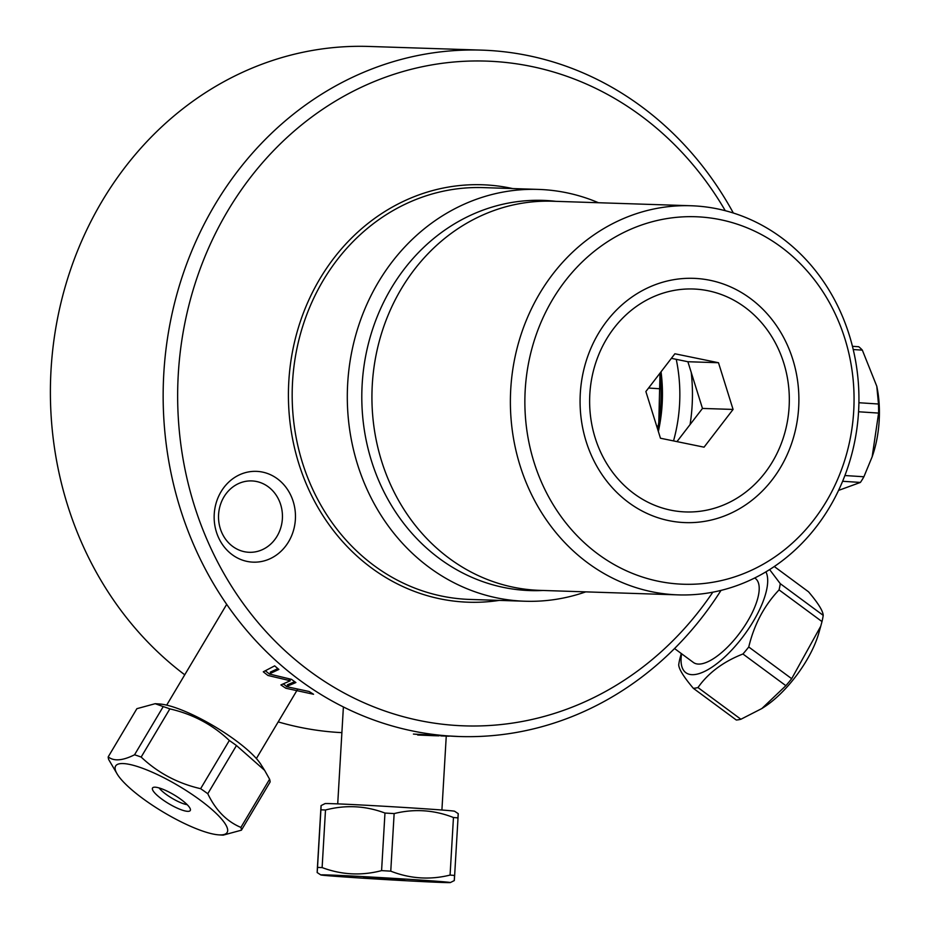 <?xml version="1.0" encoding="UTF-8"?>
<svg xmlns="http://www.w3.org/2000/svg" width="929" height="929" viewBox="0 0 929 929"><rect width="100%" height="100%" fill="white"/><g stroke="black" fill="none" stroke-linecap="round" stroke-linejoin="round"><path stroke-width="1.39" d="M449.113 736.174A343.382 307.371 -88.1 0 1 448.742 736.174L440.822 735.896M341.884 732.644A343.382 307.371 -88.1 0 1 278.201 721.903M184.755 674.802A343.382 307.371 -88.1 0 1 65.727 284.913A343.382 307.371 -88.1 0 1 369.022 46.45L481.768 50.131A343.382 307.371 91.9 0 0 163.353 383.294A343.382 307.371 91.9 0 0 459.344 736.523A343.382 307.371 91.9 0 0 606.521 700.152A343.382 307.371 91.9 0 0 721.009 590.391M733.341 213.031A343.382 307.371 91.9 0 0 481.768 50.131M417.69 735.013L433.344 735.675L413.417 734.073A343.382 307.371 91.9 0 0 413.8 734.107L459.344 736.523M448.742 736.174L441.205 735.931M439.011 735.838L433.344 735.675M263.29 671.806L274.647 665.861A343.382 307.371 91.9 0 0 278.874 669.426L269.189 673.978L291.52 679.354A343.382 307.371 91.9 0 0 295.887 682.536L286.318 686.601L309.148 691.501A343.382 307.371 91.9 0 0 313.549 694.265L285.842 688.25A343.382 307.371 -88.1 0 1 280.906 684.928L290.278 680.748L267.947 675.464A343.382 307.371 -88.1 0 1 263.29 671.806M712.822 592.179A332.559 297.698 -88.1 0 1 607.055 690.642A332.559 297.698 -88.1 0 1 213.67 554.148A332.559 297.698 -88.1 0 1 323.362 108.809A332.559 297.698 -88.1 0 1 725.282 210.709M218.338 537.136A45.428 40.655 -88.1 0 1 257.472 471.409A45.428 40.655 -88.1 0 1 288.617 541.712A45.428 40.655 -88.1 0 1 218.338 537.136M598.462 202.731A206.029 184.43 91.9 0 0 538.483 189.411A206.029 184.43 91.9 0 0 347.423 389.309A206.029 184.43 91.9 0 0 525.024 601.237A206.029 184.43 91.9 0 0 585.746 591.866M543.21 590.472A195.206 174.745 -88.1 0 1 361.915 389.774A195.206 174.745 -88.1 0 1 555.914 201.338M691.222 372.401A174.118 155.863 -88.1 0 1 690.073 424.565M221.81 532.631A35.708 31.969 91.9 0 0 249.309 552.302A35.708 31.969 91.9 0 0 282.428 517.65A35.708 31.969 91.9 0 0 251.643 480.92A35.708 31.969 91.9 0 0 221.81 532.631M294.714 681.7L287.386 684.789L289.523 685.254M277.876 668.601L270.258 672.166L272.104 672.619M269.584 673.792L269.027 673.664A341.21 305.444 -88.1 0 1 265.322 670.761M288.338 680.295L290.812 679.18M286.817 686.38A341.21 305.444 -88.1 0 1 283.171 683.93M678.298 594.885L539.854 590.368A194.672 174.257 -88.1 0 1 372.041 390.11A194.672 174.257 -88.1 0 1 552.558 201.233L691.013 205.75A194.672 174.257 91.9 0 0 510.497 394.628A194.672 174.257 91.9 0 0 678.298 594.885A194.672 174.257 91.9 0 0 724.992 589.358A194.672 174.257 91.9 0 0 858.094 379.764A194.672 174.257 91.9 0 0 691.013 205.75M664.154 281.812A122.21 109.401 -88.1 0 1 794.318 434.575A122.21 109.401 -88.1 0 1 609.958 485.054A122.21 109.401 -88.1 0 1 664.154 281.812M727.57 579.011A183.861 164.584 -88.1 0 1 531.748 349.176A183.861 164.584 -88.1 0 1 809.101 273.242A183.861 164.584 -88.1 0 1 727.57 579.011M673.525 440.915A155.735 139.408 91.9 0 0 676.242 359.337M661.042 371.797A155.735 139.408 -88.1 0 1 658.347 431.462M733.074 409.434L704.054 447.174L660.461 438.233L645.876 391.527L674.895 353.775L718.489 362.728L733.074 409.434L702.475 408.435L687.89 361.729L718.489 362.728M676.974 441.612L702.475 408.435M687.89 361.729L671.388 358.339M613.918 328.192A111.526 99.833 -88.1 0 1 783.786 363.076A111.526 99.833 -88.1 0 1 670.738 510.16A111.526 99.833 -88.1 0 1 613.918 328.192M842.626 481.28L860.393 482.43L838.573 490.396M852.439 346.32L858.698 346.726A76.782 34.21 93.7 0 1 862.333 350.128L876.79 386.255L878.486 404.01A76.782 34.21 93.7 0 1 878.602 413.08L872.168 456.754L863.9 476.763A76.782 34.21 93.7 0 1 860.393 482.43M863.9 476.763L844.914 475.532M872.168 456.754L872.993 454.316A64.891 28.915 -86.3 0 0 877.266 388.682L876.79 386.255M858.559 411.768L878.602 413.08M878.486 404.01L858.907 402.733M853.228 349.536L862.333 350.128M218.838 834.869L223.123 835.148L241.424 830.178L270.118 781.986A76.782 17.965 30.8 0 0 269.596 779.222L240.901 827.414C226.734 821.445 215.691 810.216 207.782 793.726A76.782 17.965 -149.2 0 0 200.629 788.686C177.683 783.402 157.86 772.87 141.162 757.065A76.782 17.965 -149.2 0 0 134.542 754.789C122.628 760.735 113.849 761.432 108.205 756.868A76.782 17.965 -149.2 0 0 108.728 759.62L117.484 774.519A64.891 15.178 30.8 0 1 115.219 769.398A64.891 15.178 30.8 0 1 169.38 780.65A64.891 15.178 30.8 0 1 227.686 830.236A64.891 15.178 30.8 0 1 218.838 834.869A64.891 15.178 30.8 0 1 163.632 812.306A64.891 15.178 30.8 0 1 117.484 774.519M108.205 756.868L136.888 708.676L155.189 703.694L163.237 706.597A76.782 17.965 30.8 0 1 169.856 708.885C192.814 714.157 212.636 724.701 229.324 740.494A76.782 17.965 30.8 0 1 236.465 745.534L264.614 770.327L269.596 779.222M264.614 770.327L260.84 764.335A64.891 15.178 -149.2 0 0 214.692 726.548A64.891 15.178 -149.2 0 0 159.474 703.985L155.189 703.694M241.424 830.178A76.782 17.965 -149.2 0 0 240.901 827.414M190.422 809.368A21.971 5.144 30.8 0 1 190.457 809.774A21.971 5.144 30.8 0 1 168.764 803.678A21.971 5.144 30.8 0 1 153.064 787.513A21.971 5.144 30.8 0 1 173.409 794.481A21.971 5.144 30.8 0 1 190.422 809.368M159.114 787.943A18.685 4.366 -149.2 0 0 172.004 798.243A18.685 4.366 -149.2 0 0 187.205 804.665M163.237 706.597L134.542 754.789M141.162 757.065L169.856 708.885M229.324 740.494L200.629 788.686M207.782 793.726L236.465 745.534M329.574 875.025A64.891 0.836 3.4 0 1 403.163 878.95A64.891 0.836 3.4 0 1 450.368 882.55A64.891 0.836 3.4 0 1 439.591 882.364A64.891 0.836 3.4 0 1 367.57 878.486A64.891 0.836 3.4 0 1 320.842 874.955A64.891 0.836 3.4 0 1 329.574 875.025M454.49 876.337C454.165 882.329 454.223 882.039 454.641 875.455A76.782 0.987 -176.6 0 0 450.077 875.083C429.93 880.065 410.165 878.753 390.761 871.158A76.782 0.987 -176.6 0 0 381.587 870.624C361.404 875.896 341.582 874.874 322.119 867.581A76.782 0.987 -176.6 0 0 317.521 867.419C317.103 873.992 317.056 874.282 317.37 868.29L320.749 810.715C321.167 804.131 321.213 803.84 320.9 809.833A76.782 0.987 3.4 0 1 325.498 809.995C345.693 804.735 365.515 805.745 384.966 813.049A76.782 0.987 3.4 0 1 394.14 813.583C414.276 808.602 434.052 809.914 453.457 817.508A76.782 0.987 3.4 0 1 458.02 817.88C458.334 811.888 458.287 812.178 457.858 818.763M320.749 810.715C321.167 804.131 321.213 803.84 320.9 809.833L317.521 867.419C317.103 873.992 317.056 874.282 317.37 868.29M404.579 879.984L363.669 877.44L404.579 879.984M458.218 813.63L454.548 811.214A64.891 0.836 -176.6 0 0 405.938 807.568A64.891 0.836 -176.6 0 0 333.755 803.736A64.891 0.836 -176.6 0 0 325.022 803.62L321.097 805.582M322.119 867.581L325.498 809.995M384.966 813.049L381.587 870.624M390.761 871.158L394.14 813.583M453.457 817.508L450.077 875.083M454.641 875.455L458.02 817.88M774.287 566.527L808.544 591.819C818.124 603.13 823.013 610.98 823.21 615.358L780.267 583.667L769.618 569.582M761.838 708.548L764.486 706.83A64.891 24.618 -53.6 0 0 818.739 633.334L820.76 626.181L791.682 678.693A76.782 29.136 126.4 0 1 785.876 685.683L761.838 708.548L740.901 719.255A76.782 29.136 126.4 0 1 736.302 720.021L693.359 688.331A76.782 29.136 -53.6 0 0 697.969 687.553C708.27 672.91 723.261 661.715 742.933 653.993A76.782 29.136 -53.6 0 0 748.751 646.99C754.162 624.497 764.265 605.464 779.059 589.892A76.782 29.136 -53.6 0 0 780.267 583.667M823.21 615.358A76.782 29.136 126.4 0 1 822.002 621.582L820.76 626.181M681.282 653.517L679.912 658.568A76.782 29.136 -53.6 0 0 678.704 664.792C678.902 669.182 683.79 677.02 693.359 688.331M765.914 571.858A64.891 24.618 126.4 0 1 767.284 586.176A64.891 24.618 126.4 0 1 717.896 662.853A64.891 24.618 126.4 0 1 681.607 653.761M674.535 648.535L693.371 662.447A52.198 19.799 -53.6 0 0 740.308 632.219A52.198 19.799 -53.6 0 0 755.37 578.465L754.72 577.977M779.059 589.892L822.002 621.582M740.901 719.255L697.969 687.553M742.933 653.993L785.876 685.683M791.682 678.693L748.751 646.99M512.657 188.564A208.839 186.938 91.9 0 0 288.536 387.381A208.839 186.938 91.9 0 0 499.21 600.401M525.024 601.237L469.9 599.437A206.029 184.43 -88.1 0 1 292.298 387.509A206.029 184.43 -88.1 0 1 483.359 187.612L538.483 189.411M660.275 372.796A206.029 184.43 -88.1 0 1 657.918 430.057M660.008 373.144L658.812 422.068L657.72 429.453M656.64 425.993L658.255 426.097M648.57 388.032L660.763 388.821M256.381 758.54L297.744 689.074M166.686 705.134L226.699 604.349M450.368 882.55L454.281 880.587M320.842 874.955L317.172 872.54M441.914 809.995L446.257 736.093M337.715 803.887L343.393 706.934"/></g></svg>
